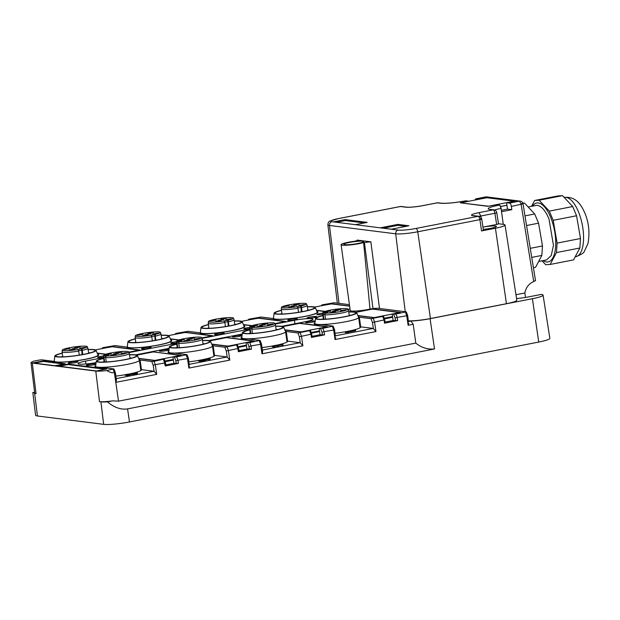 <?xml version="1.0" encoding="UTF-8"?>
<svg xmlns="http://www.w3.org/2000/svg" width="620" height="620" viewBox="0 0 620 620"><rect width="100%" height="100%" fill="white"/><g stroke="black" fill="none" stroke-linecap="round" stroke-linejoin="round"><path stroke-width="0.93" d="M516.561 298.53A14.686 1.79 172.1 0 0 528.829 296.841L541.299 294.407A18.809 2.294 172.1 0 1 543.081 295.112A18.809 2.294 172.1 0 1 532.402 298.701L430.086 318.688L434.512 348.959L127.565 408.898C120.939 409.897 114.235 407.557 107.446 401.876A19.181 2.341 172.1 0 1 100.897 401.822L103.656 424.351L37.425 415.981A19.577 2.387 -7.9 0 1 35.572 415.237L32.852 392.731L34.581 392.135M100.897 401.822L99.518 401.651A14.283 1.744 172.1 0 0 112.639 400.869L107.446 401.876M115.212 372.705L114.367 372.62C112.112 373.038 109.6 372.341 106.842 370.528A13.741 1.674 172.1 0 1 95.775 371.078L32.302 363.056L31 362.537L33.356 361.243L39.61 360.019L41.873 359.833L53.529 361.305A22.839 2.782 172.1 0 0 85.777 359.274A22.839 2.782 172.1 0 0 98.743 354.911A22.839 2.782 172.1 0 0 97.704 354.26M32.302 363.056L36.045 393.63L32.93 392.46M532.402 298.701L538.734 342.054A19.577 2.387 -7.9 0 0 549.847 338.311L543.081 295.112M538.734 342.054L129.479 421.972A19.577 2.387 -7.9 0 1 103.656 424.351M434.512 348.959C427.568 349.626 421.329 347.673 415.795 343.1L118.536 401.148L112.639 400.869M165.633 362.863L155.294 364.63L154.024 361.321L164.176 359.073L162.734 358.895L154.403 360.522L138.694 358.531M153.729 351.966L181.296 355.268L172.965 356.895L173.856 363.312L178.421 363.413L165.269 365.986L163.525 359.461L164.176 359.073M153.698 351.78L136.741 355.09M188.294 358.438L177.948 360.204L176.677 356.895L172.965 356.895M176.677 356.895L186.837 354.648L186.178 355.035L187.449 358.352L188.875 368.086L229.803 360.088L227.06 356.965L214.52 355.376L213.179 345.759L224.835 347.231L237.258 344.805L235.817 344.619L227.486 346.247L211.776 344.263M168.787 351.246A22.839 2.782 172.1 0 0 167.974 352.152A22.839 2.782 172.1 0 0 175.181 353.175L186.837 354.648M212.187 345.224A22.839 2.782 172.1 0 1 213.179 345.759M224.835 347.231L226.292 351.013L237.879 348.502L236.608 345.193L237.258 344.805M261.369 344.162L251.03 345.937L249.759 342.62L246.047 342.62L254.378 340.992L226.781 337.505L209.824 340.822M249.759 342.62L259.92 340.38L259.261 340.767L260.532 344.077L261.958 353.811L302.885 345.821L300.142 342.697L287.595 341.108L286.262 331.483L297.918 332.956L310.341 330.53L308.899 330.351L300.568 331.979L284.859 329.987M241.87 336.97A22.839 2.782 172.1 0 0 241.048 337.885A22.839 2.782 172.1 0 0 248.263 338.908L259.92 340.38M285.27 330.948A22.839 2.782 172.1 0 1 286.262 331.483M297.918 332.956L299.375 336.745L310.961 334.234L309.69 330.917L310.341 330.53M334.451 329.894L324.113 331.661L322.842 328.352L319.13 328.352L327.461 326.724L299.863 323.237L282.906 326.546M322.842 328.352L333.002 326.104L332.343 326.492L333.614 329.809L335.04 339.543L375.96 331.553L373.224 328.422L360.677 326.841L359.344 317.215L371 318.688L383.423 316.262L381.982 316.076L373.651 317.704L357.942 315.719M314.952 322.702A22.839 2.782 172.1 0 0 314.131 323.609A22.839 2.782 172.1 0 0 321.346 324.632L333.002 326.104M358.352 316.68A22.839 2.782 172.1 0 1 359.344 317.215M371 318.688L372.457 322.47L384.044 319.959L382.765 316.649L383.423 316.262M407.534 315.619L397.195 317.394L395.924 314.077L392.212 314.077L400.543 312.457L372.946 308.962L355.988 312.279M395.924 314.077L406.077 311.837L405.426 312.224L406.697 315.534L408.123 325.267L413.207 324.276L410.936 321.059L408.541 321.524M350.176 310.116A13.051 1.589 172.1 0 0 349.905 310.512A13.051 1.589 172.1 0 0 368.35 309.419A13.051 1.589 172.1 0 0 369.311 309.225A6.526 0.798 172.1 0 1 378.394 308.334L406.077 311.837M322.431 304.792L334.203 302.746L349.424 304.676M321.71 305.699L321.78 305.179L323.229 305.404M331.576 303.924L323.221 305.358M331.553 303.73L349.61 306.017M350.021 309L348.045 309.388M316.541 310.488L324.694 311.519M316.952 311.449A22.839 2.782 172.1 0 1 317.99 312.1A22.839 2.782 172.1 0 1 305.024 316.456A22.839 2.782 172.1 0 1 272.777 318.494L261.121 317.022L249.349 319.06L248.697 319.447L250.147 319.672M249.349 319.06L248.628 319.966M258.494 318.192L250.139 319.633M258.47 318.006L286.068 321.493L274.962 323.663M243.466 324.756L251.612 325.787M243.869 325.717A22.839 2.782 172.1 0 1 244.908 326.368A22.839 2.782 172.1 0 1 231.942 330.731A22.839 2.782 172.1 0 1 199.694 332.769L188.038 331.289L176.274 333.335L175.615 333.715L177.064 333.947M176.274 333.335L175.545 334.242M185.411 332.467L177.056 333.901M185.388 332.274L212.986 335.761L201.88 337.931M170.384 339.031L178.529 340.062M170.787 339.985A22.839 2.782 172.1 0 1 171.825 340.644A22.839 2.782 172.1 0 1 158.859 344.999A22.839 2.782 172.1 0 1 126.612 347.037L114.956 345.565L103.191 347.603L102.533 347.99L103.982 348.215M103.191 347.603L102.471 348.51M112.329 346.735L103.974 348.169M112.305 346.549L139.903 350.037L128.797 352.207M97.301 353.299L105.447 354.33M106.842 370.528L113.755 368.923L113.096 369.311L114.367 372.62L118.536 401.148M95.705 365.513A22.839 2.782 172.1 0 0 94.891 366.428A22.839 2.782 172.1 0 0 102.099 367.451L113.755 368.923M139.105 359.492A22.839 2.782 172.1 0 1 140.097 360.026L151.753 361.499L154.024 361.321M294.942 323.756L294.461 320.292A13.051 1.589 172.1 0 1 311.674 318.711A13.051 1.589 172.1 0 1 312.914 319.199A13.051 1.589 172.1 0 1 305.505 321.695L281.821 326.314M242.242 334.048L208.738 340.589M169.159 348.316L135.656 354.857M96.077 362.584A13.051 1.589 172.1 0 1 79.275 364.095A13.051 1.589 172.1 0 1 78.043 363.607A13.051 1.589 172.1 0 1 85.452 361.111L103.54 357.577M294.461 320.292L275.133 324.066M249.705 329.034L202.05 338.342M176.623 343.31L128.968 352.61M67.991 364.079L57.761 366.071L96.394 370.962L106.625 368.962L67.991 364.079L68.06 364.56L105.16 369.249M43.152 360.941L32.922 362.933L55.002 365.722L65.232 363.731L43.152 360.941L43.222 361.421L63.759 364.017M168.958 349.882A4.898 0.597 172.1 0 1 166.323 350.649A4.898 0.597 172.1 0 1 159.402 351.06A4.898 0.597 172.1 0 1 162.177 350.122A4.898 0.597 172.1 0 1 168.996 349.61M95.875 364.157A4.898 0.597 172.1 0 1 93.24 364.917A4.898 0.597 172.1 0 1 86.32 365.327A4.898 0.597 172.1 0 1 89.094 364.397A4.898 0.597 172.1 0 1 95.914 363.886M242.04 335.614A4.898 0.597 172.1 0 1 239.397 336.373A4.898 0.597 172.1 0 1 232.485 336.784A4.898 0.597 172.1 0 1 235.259 335.854A4.898 0.597 172.1 0 1 242.079 335.342M315.123 321.338A4.898 0.597 172.1 0 1 312.48 322.106A4.898 0.597 172.1 0 1 305.567 322.516A4.898 0.597 172.1 0 1 308.341 321.579A4.898 0.597 172.1 0 1 315.162 321.067M176.56 342.86A4.898 0.597 172.1 0 1 170.694 343.085A4.898 0.597 172.1 0 1 173.476 342.147A4.898 0.597 172.1 0 1 176.684 341.667M144.243 347.859A4.898 0.597 172.1 0 1 151.156 347.448A4.898 0.597 172.1 0 1 148.382 348.378A4.898 0.597 172.1 0 1 141.461 348.789A4.898 0.597 172.1 0 1 144.243 347.859M103.478 357.128A4.898 0.597 172.1 0 1 97.611 357.353A4.898 0.597 172.1 0 1 100.394 356.415A4.898 0.597 172.1 0 1 103.61 355.942M71.16 362.127A4.898 0.597 172.1 0 1 78.073 361.716A4.898 0.597 172.1 0 1 75.299 362.654A4.898 0.597 172.1 0 1 68.378 363.064A4.898 0.597 172.1 0 1 71.16 362.127M249.643 328.585A4.898 0.597 172.1 0 1 243.776 328.809A4.898 0.597 172.1 0 1 246.559 327.879A4.898 0.597 172.1 0 1 249.767 327.399M217.326 333.583A4.898 0.597 172.1 0 1 224.238 333.173A4.898 0.597 172.1 0 1 221.464 334.11A4.898 0.597 172.1 0 1 214.543 334.521A4.898 0.597 172.1 0 1 217.326 333.583M322.726 314.317A4.898 0.597 172.1 0 1 316.859 314.542A4.898 0.597 172.1 0 1 319.641 313.604A4.898 0.597 172.1 0 1 322.849 313.123M290.408 319.315A4.898 0.597 172.1 0 1 297.321 318.905A4.898 0.597 172.1 0 1 294.547 319.835A4.898 0.597 172.1 0 1 287.626 320.246A4.898 0.597 172.1 0 1 290.408 319.315M309.853 317.068A4.898 0.597 172.1 0 1 316.766 316.657A4.898 0.597 172.1 0 1 313.991 317.595A4.898 0.597 172.1 0 1 307.071 318.006A4.898 0.597 172.1 0 1 309.853 317.068M36.045 393.63A14.283 1.744 172.1 0 1 34.697 393.088L31 362.537M535.223 280.651L533.712 281.565C528.899 283.642 525.946 287.455 524.846 293.004L525.535 297.429M116.459 380.262L115.793 382.354L156.721 374.364L153.977 371.24L141.438 369.652L140.097 360.026M116.475 380.354L115.335 372.574L113.956 368.993M415.795 343.1L413.207 324.276M392.212 314.077L393.103 320.494L397.668 320.602L384.509 323.175L385.438 322.857L383.633 316.332M319.13 328.352L320.021 334.769L324.586 334.878L311.426 337.443L312.356 337.133L310.55 330.607M246.047 342.62L246.938 349.037L251.503 349.145L238.351 351.711L239.274 351.401L237.468 344.875M151.753 361.499L153.21 365.288L155.294 364.63L156.721 374.364M128.65 374.1A22.839 2.782 -7.9 0 0 141.476 369.768A22.839 2.782 -7.9 0 0 141.438 369.652M115.847 376.1A22.839 2.782 -7.9 0 0 125.163 374.744M408.471 322.028L407.666 315.487L406.286 311.906M395.513 320.803L395.111 318.045L397.195 317.394L397.668 320.602M384.509 323.175L384.044 319.959L384.881 320.044M335.094 333.289A22.839 2.782 -7.9 0 0 347.75 331.312A22.839 2.782 -7.9 0 0 360.716 326.957A22.839 2.782 -7.9 0 0 360.677 326.841M335.389 336.303L334.583 329.762L333.204 326.182M322.431 335.071L322.028 332.32L324.113 331.661L324.586 334.878M311.426 337.443L310.961 334.234L311.798 334.32M275.993 345.325A22.839 2.782 -7.9 0 0 277.341 345.038M279.349 344.581A22.839 2.782 -7.9 0 0 287.633 341.225A22.839 2.782 -7.9 0 0 287.595 341.108M262.012 347.564A22.839 2.782 -7.9 0 0 272.521 345.991M261.501 344.046L260.121 340.45M249.349 349.347L248.946 346.588L251.03 345.937L251.503 349.145M238.351 351.711L237.879 348.502L238.715 348.587M188.93 361.832A22.839 2.782 -7.9 0 0 201.593 359.856A22.839 2.782 -7.9 0 0 203.709 359.429M206.119 358.887A22.839 2.782 -7.9 0 0 214.559 355.5A22.839 2.782 -7.9 0 0 214.52 355.376M189.224 364.847L188.418 358.298L187.038 354.725M176.266 363.615L175.863 360.863L177.948 360.204L178.421 363.413M165.269 365.986L166.191 365.676L164.385 359.151M59.295 366.273L68.06 364.56M34.456 363.126L43.222 361.421M430.086 318.688A18.809 2.294 172.1 0 1 412.75 320.959A18.809 2.294 172.1 0 1 410.936 321.059M116.219 378.611L153.977 371.24M408.797 323.268L408.123 325.267M385.315 322.02L393.103 320.494M335.459 335.8L373.224 328.422M335.714 337.536L335.04 339.543M312.232 336.288L320.021 334.769M262.384 350.067L300.142 342.697M262.306 350.571L262.632 351.811L261.958 353.811M239.149 350.563L246.938 349.037M189.302 364.335L227.06 356.965M189.55 366.079L188.875 368.086M166.067 364.831L173.856 363.312M127.27 374.992L125.163 374.713L126.999 374.317L137.539 373.007L126.1 374.604L129.417 374.627L127.27 374.992L127.356 375.627L125.287 375.325M129.673 374.72L137.198 373.759L137.539 373.007M127.356 375.627L129.495 375.178M384.601 318.858L392.662 317.285M354.966 330.072L345.464 331.925L354.966 330.072L355.399 330.755L348.494 332.103M345.557 332.568L348.262 332.304M311.519 333.134L319.579 331.56M277.752 345.17L278.396 345.309L277.667 345.456L277.752 346.092L275.319 346.154M273.002 346.099L274.862 346.216L272.196 346.208L272.281 346.851L274.947 346.859L275.311 346.099M281.86 344.813L281.875 345.433L283.077 345.053M281.829 345.092L278.465 345.534M277.752 346.092L278.527 345.968L278.403 345.348L278.527 345.968M238.437 347.401L246.496 345.828M209.273 358.965L209.351 359.592L210.157 359.492A3.464 0.426 -7.9 0 0 210.226 359.391L210.133 358.748L207.925 358.771C204.112 359.29 203.298 359.592 205.476 359.685L204.073 359.592M209.335 359.437L205.46 359.778L205.561 360.329M205.46 359.778L200.353 360.716L200.438 361.359L205.546 360.414M200.438 361.359L198.71 361.103M165.354 361.677L173.414 360.104M498.488 223.743L503.432 224.37A16.934 2.062 172.1 0 1 505.036 224.998L516.824 300.204A18.274 2.224 172.1 0 1 506.447 303.699L430.443 318.541A18.274 2.224 172.1 0 1 408.456 320.897M278.396 345.309L277.233 345.402L277.326 346.038M283.092 345.084L282.999 344.48C281.302 344.209 279.287 344.464 276.954 345.247L275.59 345.371C271.467 346.123 271.227 346.402 274.862 346.216L274.954 346.099C272.288 346.239 272.467 346.03 275.497 345.479L277.233 345.402M282.999 344.48L281.852 344.759L282.534 344.72L282.619 345.356M277.969 345.255C278.086 344.836 279.419 344.581 281.984 344.472L281.984 344.472M200.353 360.716L198.625 360.499L203.321 360.081M204.476 359.856C202.585 359.538 204.073 359.12 208.924 358.6L210.064 358.856L210.157 359.492M205.476 359.685L205.778 360.336M198.718 361.142L198.625 360.499L199.361 360.36M129.069 374.581L129.502 375.263M535.533 280.759L523.032 203.848L511.337 206.413L511.818 209.676L501.588 211.676L501.107 208.413A3.263 1.333 -101 0 0 499.286 205.081L496.349 204.708L488.018 206.336L460.42 202.849L468.751 201.221L465.814 200.849A3.263 1.333 -101 0 0 465.636 200.857A3.263 1.333 -101 0 0 465.55 200.88M524.846 293.004L515.964 294.74M511.337 206.413A3.263 1.333 -101 0 0 509.524 203.089L506.587 202.717L514.918 201.089L487.32 197.602L478.989 199.222L476.052 198.857A3.263 1.333 -101 0 0 475.865 198.857A3.263 1.333 -101 0 0 475.121 200.028M506.587 202.717L507.478 209.126L501.386 210.32M511.818 209.676L507.478 209.126M505.036 224.998A16.934 2.062 172.1 0 1 495.427 228.238L506.447 303.699M483.081 230.206C483.747 230.346 483.228 230.594 481.539 230.95L495.427 228.238M370.008 309.086L363.615 242.567L370.853 241.823L357.081 240.079L357.143 240.576M363.615 242.567A12.726 1.55 172.1 0 1 342.31 245.179A12.726 1.55 172.1 0 1 341.101 244.706A12.726 1.55 172.1 0 1 353.981 241.351L354.772 241.196C357.306 240.661 358.081 240.289 357.081 240.079L357.546 240.266M345.108 219.596L367.187 222.386L355.493 224.672L333.413 221.883L345.108 219.596L345.239 220.557L364.242 222.96M397.87 224.386L380.331 227.811L391.367 229.206L408.906 225.781L397.87 224.386L398.001 225.347L383.4 228.199M482.926 227.129L496.643 224.456C498.341 224.099 498.852 223.851 498.193 223.712M483.251 229.385A9.951 1.217 -7.9 0 0 496.418 226.409A9.951 1.217 -7.9 0 0 495.473 226.037A9.951 1.217 -7.9 0 0 482.926 227.137M344.79 244.699A9.951 1.217 172.1 0 1 343.852 244.327A9.951 1.217 172.1 0 1 351.47 242.071A9.951 1.217 172.1 0 1 362.623 241.211A9.951 1.217 172.1 0 1 363.568 241.591A9.951 1.217 172.1 0 1 355.942 243.838A9.951 1.217 172.1 0 1 344.79 244.699M336.49 222.27L345.239 220.557M405.968 226.354L398.001 225.347M506.943 205.282L500.58 206.522M506.935 205.236L500.557 206.483M531.735 257.401L541.841 255.432L542.485 245.954L530.263 248.341M533.409 267.724L535.572 267.305L541.841 255.432M522.846 203.166L524.512 203.065L534.704 213.97L538.563 223.177L542.485 245.954M526.55 225.525L538.563 223.177M522.916 203.383L524.512 203.065M524.985 215.869L534.704 213.97M538.656 261.462L546.553 259.92L551.257 255.487L553.474 245.381L548.987 219.015A27.737 11.33 -101 0 0 535.92 205.476L528.178 206.987M532.51 206.142A30 12.253 79 0 1 550.785 217.674A30 12.253 79 0 1 555.094 251.007A30 12.253 79 0 1 543.143 260.586M542.019 260.803L545.685 264.717L550.188 264.453L556.458 252.572L557.101 243.102L553.179 220.325L549.32 211.118L539.129 200.213L534.626 200.485L531.542 206.328M534.626 200.485L558.015 195.912L562.518 195.649L572.71 206.545L576.569 215.76L580.483 238.529L557.101 243.102M550.188 264.453L573.57 259.881L579.839 248.008L580.483 238.529M562.518 195.649L539.129 200.213M572.71 206.545L549.32 211.118M576.569 215.76L553.179 220.325M579.839 248.008L556.458 252.572M325.515 319.168L324.911 314.813A13.051 1.589 -7.9 0 0 337.652 313.767A13.051 1.589 -7.9 0 0 348.572 310.659A13.051 1.589 -7.9 0 0 348.556 310.604L347.905 309.062A12.617 1.534 172.1 0 1 337.358 312.116A12.617 1.534 172.1 0 1 325.337 313.139L324.911 314.813M324.934 314.712L324.88 314.286L323.26 314.603L323.904 319.246M325.337 313.139L327.856 312.464L324.469 312.658L325.05 314.255M347.905 309.062A12.617 1.534 172.1 0 0 333.483 309.582A12.617 1.534 -7.9 0 0 322.927 312.526L322.718 314.193A13.051 1.589 -7.9 0 0 322.718 314.247A13.051 1.589 -7.9 0 0 323.26 314.603L323.315 312.883L324.469 312.658M322.927 312.526A12.617 1.534 -7.9 0 0 323.315 312.883M334.978 310.558L332.56 311.271L338.295 310.473L334.978 310.558M330.654 311.101L324.958 311.969L330.654 311.101M338.597 309.822L341.023 309.155L337.706 309.24L335.288 309.954L338.597 309.822M332.25 311.876L329.832 312.589L335.56 311.79L332.25 311.876M340.194 310.589L345.898 309.775L340.194 310.589M323.4 319.145A19.577 2.387 -7.9 0 0 322.865 319.285M350.99 315.224A19.902 2.426 -7.9 0 0 349.215 315.255M323.353 318.843A19.902 2.426 -7.9 0 0 321.633 319.3M348.765 312.054A19.902 2.426 172.1 0 1 355.81 312.922A19.902 2.426 172.1 0 1 334.932 318.262A19.902 2.426 172.1 0 1 316.378 318.393A19.902 2.426 172.1 0 1 322.912 315.642M348.75 311.906A20.793 2.534 172.1 0 1 356.671 312.72A20.793 2.534 172.1 0 1 334.878 318.378A20.793 2.534 172.1 0 1 315.495 318.432A20.793 2.534 172.1 0 1 322.888 315.495M356.671 312.72L358.631 317.347A22.111 2.697 172.1 0 1 358.654 317.432A22.111 2.697 172.1 0 1 335.466 323.361A22.111 2.697 172.1 0 1 314.859 323.508A22.111 2.697 172.1 0 1 314.859 323.423L315.495 318.432M252.433 333.444L251.829 329.081A13.051 1.589 -7.9 0 0 264.57 328.034A13.051 1.589 -7.9 0 0 275.489 324.926A13.051 1.589 -7.9 0 0 275.481 324.88L274.823 323.338A12.617 1.534 172.1 0 1 264.275 326.384A12.617 1.534 172.1 0 1 252.255 327.414L251.829 329.081M251.86 328.988L251.797 328.561L250.178 328.871L250.821 333.521M252.255 327.414L254.774 326.74L251.387 326.934L251.968 328.522M274.823 323.338A12.617 1.534 172.1 0 0 260.408 323.849A12.617 1.534 -7.9 0 0 249.845 326.802L249.635 328.461A13.051 1.589 -7.9 0 0 249.635 328.515A13.051 1.589 -7.9 0 0 250.178 328.871L250.232 327.159L251.387 326.934M249.845 326.802A12.617 1.534 -7.9 0 0 250.232 327.159M261.896 324.826L259.478 325.539L265.213 324.748L261.896 324.826M257.571 325.376L251.875 326.244L257.571 325.376M265.515 324.089L267.941 323.431L264.624 323.508L262.206 324.221L265.515 324.089M259.168 326.143L256.75 326.856L262.485 326.066L259.168 326.143M267.112 324.857L272.815 324.043L267.112 324.857M250.317 333.421A19.577 2.387 -7.9 0 0 249.783 333.552M277.907 329.499A19.902 2.426 -7.9 0 0 276.132 329.53M250.271 333.118A19.902 2.426 -7.9 0 0 248.55 333.568M275.683 326.322A19.902 2.426 172.1 0 1 282.728 327.197A19.902 2.426 172.1 0 1 261.849 332.529A19.902 2.426 172.1 0 1 243.296 332.669A19.902 2.426 172.1 0 1 249.829 329.91M275.668 326.182A20.793 2.534 172.1 0 1 283.588 326.988A20.793 2.534 172.1 0 1 261.795 332.653A20.793 2.534 172.1 0 1 242.412 332.708A20.793 2.534 172.1 0 1 249.806 329.77M283.588 326.988L285.549 331.615A22.111 2.697 172.1 0 1 285.572 331.7A22.111 2.697 172.1 0 1 262.384 337.637A22.111 2.697 172.1 0 1 241.777 337.784A22.111 2.697 172.1 0 1 241.777 337.691L242.412 332.708M179.35 347.712L178.746 343.356A13.051 1.589 -7.9 0 0 191.487 342.302A13.051 1.589 -7.9 0 0 202.407 339.202A13.051 1.589 -7.9 0 0 202.399 339.148L201.74 337.606A12.617 1.534 172.1 0 1 191.192 340.659A12.617 1.534 172.1 0 1 179.172 341.682L178.746 343.356M178.777 343.255L178.715 342.829L177.095 343.147L177.739 347.789M179.172 341.682L181.691 341.008L178.304 341.202L178.893 342.798M201.74 337.606A12.617 1.534 172.1 0 0 187.325 338.117A12.617 1.534 -7.9 0 0 176.762 341.07L176.553 342.736A13.051 1.589 -7.9 0 0 176.553 342.79A13.051 1.589 -7.9 0 0 177.095 343.147L177.15 341.426L178.304 341.202M176.762 341.07A12.617 1.534 -7.9 0 0 177.15 341.426M188.813 339.101L186.395 339.814L192.13 339.016L188.813 339.101M184.489 339.644L178.792 340.512L184.489 339.644M192.433 338.365L194.858 337.699L191.541 337.784L189.123 338.497L192.433 338.365M186.085 340.419L183.667 341.132L189.402 340.334L186.085 340.419M194.029 339.132L199.733 338.319L194.029 339.132M177.235 347.688A19.577 2.387 -7.9 0 0 176.7 347.828M204.833 343.767A19.902 2.426 -7.9 0 0 203.05 343.798M177.188 347.386A19.902 2.426 -7.9 0 0 175.468 347.843M202.601 340.589A19.902 2.426 172.1 0 1 209.645 341.465A19.902 2.426 172.1 0 1 188.767 346.805A19.902 2.426 172.1 0 1 170.213 346.937A19.902 2.426 172.1 0 1 176.746 344.178M202.585 340.45A20.793 2.534 172.1 0 1 210.506 341.263A20.793 2.534 172.1 0 1 188.713 346.921A20.793 2.534 172.1 0 1 169.33 346.975A20.793 2.534 172.1 0 1 176.731 344.038M210.506 341.263L212.466 345.89A22.111 2.697 172.1 0 1 212.49 345.976A22.111 2.697 172.1 0 1 189.302 351.904A22.111 2.697 172.1 0 1 168.694 352.051A22.111 2.697 172.1 0 1 168.694 351.959L169.33 346.975M106.268 361.987L105.663 357.624A13.051 1.589 -7.9 0 0 118.404 356.578A13.051 1.589 -7.9 0 0 129.332 353.47A13.051 1.589 -7.9 0 0 129.317 353.423L128.658 351.881A12.617 1.534 172.1 0 1 118.118 354.927A12.617 1.534 172.1 0 1 106.098 355.958L105.663 357.624M105.695 357.531L105.633 357.097L104.013 357.415L104.656 362.065M106.098 355.958L108.608 355.283L105.222 355.477L105.811 357.066M128.658 351.881A12.617 1.534 172.1 0 0 114.243 352.392A12.617 1.534 -7.9 0 0 103.68 355.345L103.47 357.004A13.051 1.589 -7.9 0 0 103.47 357.058A13.051 1.589 -7.9 0 0 104.013 357.415L104.067 355.702L105.222 355.477M103.68 355.345A12.617 1.534 -7.9 0 0 104.067 355.702M115.731 353.369L113.313 354.082L119.048 353.284L115.731 353.369M111.406 353.919L105.71 354.787L111.406 353.919M119.35 352.633L121.776 351.966L118.459 352.051L116.041 352.764L119.35 352.633M113.003 354.687L110.585 355.399L116.32 354.601L113.003 354.687M120.947 353.4L126.65 352.586L120.947 353.4M104.152 361.956A19.577 2.387 -7.9 0 0 103.617 362.096M131.75 358.042A19.902 2.426 -7.9 0 0 129.968 358.073M104.114 361.662A19.902 2.426 -7.9 0 0 102.385 362.111M129.518 354.865A19.902 2.426 172.1 0 1 136.563 355.733A19.902 2.426 172.1 0 1 115.684 361.072A19.902 2.426 172.1 0 1 97.131 361.212A19.902 2.426 172.1 0 1 103.664 358.453M129.502 354.725A20.793 2.534 172.1 0 1 137.423 355.531A20.793 2.534 172.1 0 1 115.63 361.189A20.793 2.534 172.1 0 1 96.247 361.243A20.793 2.534 172.1 0 1 103.649 358.313M137.423 355.531L139.384 360.158A22.111 2.697 172.1 0 1 139.407 360.243A22.111 2.697 172.1 0 1 116.219 366.172A22.111 2.697 172.1 0 1 95.612 366.319A22.111 2.697 172.1 0 1 95.612 366.234L96.247 361.243M82.785 354.508L82.212 350.378A13.051 1.589 -7.9 0 0 87.931 348.238A13.051 1.589 -7.9 0 0 87.916 348.184L87.265 346.642A12.617 1.534 172.1 0 1 82.165 348.673L82.212 350.378L78.461 350.61M82.165 348.673L77.872 349.51A12.617 1.534 -7.9 0 1 62.434 350.354A12.617 1.534 172.1 0 1 62.287 350.106L62.078 351.772A13.051 1.589 -7.9 0 0 62.078 351.827A13.051 1.589 -7.9 0 0 62.233 352.028A13.051 1.589 -7.9 0 0 78.709 351.067L79.267 355.121M62.287 350.106A12.617 1.534 172.1 0 1 73.912 346.999A12.617 1.534 172.1 0 1 87.126 346.503A12.617 1.534 172.1 0 1 87.265 346.642M77.872 349.51L78.709 351.067M71.943 348.874L77.647 348.053L71.943 348.874M71.61 349.455L69.192 350.168L74.919 349.37L71.61 349.455M70.014 348.688L64.309 349.548L70.014 348.688M79.546 348.169L85.258 347.355L79.546 348.169M77.957 347.401L80.375 346.735L77.066 346.82L74.648 347.533L77.957 347.401M89.164 353.121L88.614 353.137M90.35 352.803A19.902 2.426 -7.9 0 0 88.567 352.842M62.713 356.43A19.902 2.426 -7.9 0 0 60.993 356.88M88.125 349.634A19.902 2.426 172.1 0 1 95.162 350.502A19.902 2.426 172.1 0 1 95.131 350.695A19.902 2.426 172.1 0 1 75.035 355.74A19.902 2.426 172.1 0 1 55.73 355.973A19.902 2.426 172.1 0 1 55.761 355.787A19.902 2.426 172.1 0 1 62.271 353.222M88.102 349.494A20.793 2.534 172.1 0 1 96.023 350.3A20.793 2.534 172.1 0 1 96.015 350.579A20.793 2.534 172.1 0 1 74.679 355.903A20.793 2.534 172.1 0 1 54.847 356.012A20.793 2.534 172.1 0 1 54.885 355.896A20.793 2.534 172.1 0 1 62.248 353.082M96.023 350.3L97.991 354.927A22.111 2.697 172.1 0 1 98.014 355.012A22.111 2.697 172.1 0 1 97.976 355.221A22.111 2.697 172.1 0 1 75.656 360.832A22.111 2.697 172.1 0 1 54.219 361.088A22.111 2.697 172.1 0 1 54.219 361.003L54.847 356.012M155.868 340.24L155.294 336.11A13.051 1.589 -7.9 0 0 161.014 333.963A13.051 1.589 -7.9 0 0 160.999 333.917L160.347 332.374A12.617 1.534 172.1 0 1 155.248 334.397L155.294 336.11L151.543 336.335M155.248 334.397L150.954 335.234A12.617 1.534 -7.9 0 1 135.517 336.087A12.617 1.534 172.1 0 1 135.369 335.839L135.16 337.505A13.051 1.589 -7.9 0 0 135.16 337.551A13.051 1.589 -7.9 0 0 135.315 337.753A13.051 1.589 -7.9 0 0 151.792 336.792L152.35 340.845M135.369 335.839A12.617 1.534 172.1 0 1 146.994 332.731A12.617 1.534 172.1 0 1 160.208 332.227A12.617 1.534 172.1 0 1 160.347 332.374M150.954 335.234L151.792 336.792M145.026 334.599L150.73 333.785L145.026 334.599M144.692 335.18L142.275 335.893L148.002 335.102L144.692 335.18M143.096 334.413L137.392 335.281L143.096 334.413M152.629 333.901L158.34 333.079L152.629 333.901M151.04 333.134L153.458 332.467L150.149 332.545L147.731 333.258L151.04 333.134M162.246 338.853L161.696 338.869M163.432 338.536A19.902 2.426 -7.9 0 0 161.65 338.567M135.796 342.155A19.902 2.426 -7.9 0 0 134.075 342.612M161.208 335.358A19.902 2.426 172.1 0 1 168.245 336.234A19.902 2.426 172.1 0 1 168.214 336.42A19.902 2.426 172.1 0 1 148.118 341.473A19.902 2.426 172.1 0 1 128.813 341.705A19.902 2.426 172.1 0 1 128.844 341.512A19.902 2.426 172.1 0 1 135.354 338.946M161.184 335.219A20.793 2.534 172.1 0 1 169.105 336.032A20.793 2.534 172.1 0 1 169.097 336.311A20.793 2.534 172.1 0 1 147.762 341.628A20.793 2.534 172.1 0 1 127.929 341.744A20.793 2.534 172.1 0 1 127.968 341.628A20.793 2.534 172.1 0 1 135.331 338.807M169.105 336.032L171.074 340.659A22.111 2.697 172.1 0 1 171.097 340.744A22.111 2.697 172.1 0 1 171.058 340.954A22.111 2.697 172.1 0 1 148.738 346.565A22.111 2.697 172.1 0 1 127.301 346.82A22.111 2.697 172.1 0 1 127.301 346.727L127.929 341.744M228.951 325.965L228.377 321.834A13.051 1.589 -7.9 0 0 234.097 319.695A13.051 1.589 -7.9 0 0 234.081 319.641L233.43 318.099A12.617 1.534 172.1 0 1 228.331 320.129L228.377 321.834L224.626 322.067M228.331 320.129L224.037 320.966A12.617 1.534 -7.9 0 1 208.599 321.811A12.617 1.534 172.1 0 1 208.452 321.571L208.235 323.229A13.051 1.589 -7.9 0 0 208.243 323.284A13.051 1.589 -7.9 0 0 208.39 323.485A13.051 1.589 -7.9 0 0 224.874 322.524L225.432 326.577M208.452 321.571A12.617 1.534 172.1 0 1 220.069 318.455A12.617 1.534 172.1 0 1 233.29 317.959A12.617 1.534 172.1 0 1 233.43 318.099M224.037 320.966L224.874 322.524M218.108 320.331L223.812 319.509L218.108 320.331M217.767 320.912L215.357 321.625L221.084 320.827L217.767 320.912M216.179 320.145L210.475 321.005L216.179 320.145M225.711 319.626L231.423 318.812L225.711 319.626M224.115 318.858L226.54 318.192L223.231 318.277L220.813 318.99L224.115 318.858M235.329 324.586L234.779 324.593M236.514 324.26A19.902 2.426 -7.9 0 0 234.732 324.299M208.878 327.887A19.902 2.426 -7.9 0 0 207.158 328.337M234.29 321.09A19.902 2.426 172.1 0 1 241.327 321.958A19.902 2.426 172.1 0 1 241.296 322.152A19.902 2.426 172.1 0 1 221.201 327.205A19.902 2.426 172.1 0 1 201.895 327.43A19.902 2.426 172.1 0 1 201.926 327.244A19.902 2.426 172.1 0 1 208.429 324.678M234.267 320.951A20.793 2.534 172.1 0 1 242.188 321.757A20.793 2.534 172.1 0 1 242.18 322.036A20.793 2.534 172.1 0 1 220.844 327.36A20.793 2.534 172.1 0 1 201.012 327.469A20.793 2.534 172.1 0 1 201.043 327.36A20.793 2.534 172.1 0 1 208.413 324.539M242.188 321.757L244.156 326.384A22.111 2.697 172.1 0 1 244.179 326.469A22.111 2.697 172.1 0 1 244.141 326.678A22.111 2.697 172.1 0 1 221.821 332.289A22.111 2.697 172.1 0 1 200.384 332.545A22.111 2.697 172.1 0 1 200.384 332.46L201.012 327.469M302.033 311.697L301.46 307.567A13.051 1.589 -7.9 0 0 307.179 305.42A13.051 1.589 -7.9 0 0 307.163 305.373L306.505 303.831A12.617 1.534 172.1 0 1 301.413 305.854L301.46 307.567L297.709 307.791M301.413 305.854L297.12 306.691A12.617 1.534 -7.9 0 1 281.681 307.543A12.617 1.534 172.1 0 1 281.534 307.295L281.317 308.962A13.051 1.589 -7.9 0 0 281.317 309.008A13.051 1.589 -7.9 0 0 281.472 309.21A13.051 1.589 -7.9 0 0 297.949 308.249L298.514 312.302M281.534 307.295A12.617 1.534 172.1 0 1 293.151 304.188A12.617 1.534 172.1 0 1 306.373 303.684A12.617 1.534 172.1 0 1 306.505 303.831M297.12 306.691L297.949 308.249M291.191 306.055L296.895 305.242L291.191 306.055M290.85 306.637L288.44 307.349L294.167 306.559L290.85 306.637M289.261 305.869L283.557 306.737L289.261 305.869M298.794 305.358L304.505 304.536L298.794 305.358M297.197 304.591L299.623 303.924L296.313 304.002L293.896 304.714L297.197 304.591M308.411 310.31L307.861 310.326M309.597 309.992A19.902 2.426 -7.9 0 0 307.815 310.023M281.961 313.612A19.902 2.426 -7.9 0 0 280.24 314.069M307.373 306.815A19.902 2.426 172.1 0 1 314.41 307.69A19.902 2.426 172.1 0 1 314.379 307.877A19.902 2.426 172.1 0 1 294.283 312.929A19.902 2.426 172.1 0 1 274.978 313.162A19.902 2.426 172.1 0 1 275.009 312.968A19.902 2.426 172.1 0 1 281.511 310.403M307.349 306.675A20.793 2.534 172.1 0 1 315.27 307.489A20.793 2.534 172.1 0 1 315.262 307.768A20.793 2.534 172.1 0 1 293.919 313.085A20.793 2.534 172.1 0 1 274.094 313.201A20.793 2.534 172.1 0 1 274.125 313.085A20.793 2.534 172.1 0 1 281.496 310.263M315.27 307.489L317.238 312.116A22.111 2.697 172.1 0 1 317.262 312.201A22.111 2.697 172.1 0 1 317.223 312.41A22.111 2.697 172.1 0 1 294.903 318.021A22.111 2.697 172.1 0 1 273.466 318.277A22.111 2.697 172.1 0 1 273.466 318.184L274.094 313.201M461.148 202.756L486.871 197.726L514.189 201.182L488.467 206.204L461.171 202.942M95.426 349.882L111.856 346.681L139.19 350.176M139.182 350.13L128.782 352.16M105.857 354.19L97.216 353.098M168.508 335.614L184.938 332.405L212.265 335.901M212.265 335.862L201.864 337.892M178.94 339.923L170.299 338.83M241.591 321.346L258.021 318.137L285.347 321.633M285.347 321.586L274.947 323.617M252.022 325.655L243.381 324.562M350.021 308.962L348.029 309.349M325.105 311.38L316.464 310.287M314.673 307.071L331.103 303.862L349.634 306.203M392.561 316.603L384.353 318.207M356.074 312.302L372.504 309.093L399.83 312.596M399.822 312.55L374.1 317.618M374.1 317.572L357.856 315.518M319.486 330.879L311.271 332.475M282.991 326.577L299.421 323.369L326.748 326.864M326.74 326.817L301.026 331.886M301.018 331.847L284.774 329.794M246.404 345.146L238.188 346.751M209.909 340.845L226.339 337.637L253.665 341.139M253.658 341.093L227.943 346.162M227.935 346.115L211.691 344.061M173.321 359.414L165.106 361.018M136.826 355.121L153.256 351.912L180.583 355.407M180.575 355.361L154.861 360.429M154.853 360.39L138.609 358.337M95.775 371.078L99.518 401.651M34.666 393.452L37.425 415.981M127.565 408.898L129.479 421.972M373.271 318.502L374.542 321.819L375.96 331.553M300.188 332.777L301.46 336.087L302.885 345.821M227.106 347.045L228.377 350.354L229.803 360.088M153.21 365.288L154.148 371.69M395.111 318.045L393.654 314.262M372.457 322.47L373.395 328.879M322.028 332.32L320.571 328.53M299.375 336.745L300.312 343.147M248.946 346.588L247.496 342.806M226.292 351.013L227.23 357.422M175.863 360.863L174.414 357.074M85.847 363.987L85.452 361.111M347.897 331.793L347.983 332.436M345.503 332.01L345.588 332.653M274.862 346.216L274.947 346.859M200.888 360.67L200.981 361.313M125.201 374.728L125.287 375.371M137.105 373.116L137.198 373.759M127.805 374.937L127.898 375.581M523.032 203.848A3.263 3.263 0 0 0 522.962 203.515L521.017 203.678L533.712 281.565M521.017 203.678L519.366 201.159A3.263 2.953 -82.8 0 1 520.219 201.136L486.746 196.904A3.263 3.263 0 0 0 485.716 196.935L475.865 198.857M509.524 203.089L519.366 201.159L485.894 196.928A3.263 2.953 -82.8 0 1 486.746 196.904M501.107 208.413L503.254 224.347M485.894 196.928L476.052 198.857M499.286 205.081L499.108 205.119A19.158 2.333 -7.9 0 0 490.048 209.49A3.263 2.953 -82.8 0 1 490.9 209.467L490.521 209.444M494.566 209.994A15.895 1.938 -7.9 0 1 500.929 208.444A3.263 1.333 -101 0 0 499.108 205.119M465.814 200.849L465.636 200.888A3.263 1.333 -101 0 0 465.457 200.896A3.263 1.333 -101 0 0 465.295 200.958M430.443 318.541L417.764 231.787A16.732 2.038 172.1 0 1 395.7 233.817A3.263 2.953 -82.8 0 1 398.187 230.097A13.47 1.643 -7.9 0 0 415.95 228.462A3.263 1.333 79 0 1 417.764 231.787L479.888 219.658L481.539 230.95M339.008 303.358L329.468 225.447L395.7 233.817L405.24 311.728M370.853 241.823L379.51 308.481M364.397 242.42L372.992 308.613M327.879 224.812C328.05 222.681 328.732 221.441 329.918 221.092L338.14 218.651A3.263 1.333 79 0 1 338.319 218.643A13.47 1.643 -7.9 0 0 331.948 221.72A3.263 2.953 -82.8 0 0 329.468 225.447A16.732 2.038 172.1 0 1 327.879 224.812L337.35 303.149M338.319 218.643L400.443 206.514L405.798 207.188A13.214 1.612 -7.9 0 0 423.22 205.584L437.34 202.833L440.371 203.213A19.158 2.333 -7.9 0 0 465.636 200.888M398.187 230.097L331.948 221.72M415.95 228.462L478.067 216.326A3.263 1.333 79 0 1 479.725 218.845A3.263 1.333 79 0 1 479.888 219.658L481.748 219.062A3.263 3.263 0 0 0 478.927 216.303A3.263 2.953 97.2 0 0 478.067 216.326L472.719 215.651A13.214 1.612 -7.9 0 1 478.966 212.637L493.086 209.878L490.048 209.49M440.371 203.213A3.263 2.953 -82.8 0 1 441.231 203.182L438.193 202.802A3.263 3.263 0 0 0 437.154 202.833A3.263 1.333 -101 0 0 436.992 202.895M496.643 224.456L494.907 213.257A3.263 1.333 79 0 0 493.086 209.878A3.263 2.953 -82.8 0 1 493.939 209.847L490.9 209.467M478.966 212.637L480.795 216.016L494.907 213.257A3.263 0.419 -8.8 0 0 496.752 212.583A3.263 3.263 0 0 0 493.939 209.847M400.109 206.576A3.263 1.333 79 0 1 400.264 206.522A3.263 1.333 79 0 1 400.443 206.514A3.263 2.953 97.2 0 1 401.295 206.483L406.65 207.165C410.177 207.421 415.64 206.894 423.042 205.592A3.263 1.333 -101 0 0 422.871 205.654M423.22 205.584A3.263 1.333 -101 0 0 423.042 205.592L437.154 202.833A3.263 1.333 -101 0 1 437.34 202.833A3.263 2.953 -82.8 0 1 438.193 202.802M405.798 207.188A3.263 2.953 -82.8 0 1 406.65 207.165M478.927 216.303L473.571 215.621A3.263 2.953 97.2 0 0 472.719 215.651M480.988 217.403L480.795 216.016A9.951 1.217 -7.9 0 0 479.214 216.349M479.725 218.845A3.263 0.403 -14.3 0 1 481.678 218.736M578.607 212.156A30.186 12.33 -101 0 0 564.394 197.416C575.817 196.23 581.227 204.662 584.947 213.303C588.915 222.844 589.922 232.942 587.954 243.598L584.358 251.34C584.025 252.828 581.227 254.603 575.964 256.665A30.186 12.33 -101 0 0 578.607 212.156M82.057 354.64L81.615 348.603M155.139 340.372L154.698 334.327M228.214 326.104L227.78 320.06M301.297 311.829L300.863 305.784M102.246 348.556L102.323 347.905M175.328 334.281L175.406 333.63M248.411 320.013L248.488 319.362M321.493 305.738L321.571 305.087M262.632 351.811L261.501 344.038M348.44 331.669L348.525 332.312M345.231 332.002L345.325 332.646M355.547 330.034L355.632 330.677M281.79 344.798L281.875 345.433M209.266 358.957L209.351 359.592M198.586 360.483L198.679 361.127M125.163 374.713L125.248 375.356M129.65 374.55L129.735 375.185M522.962 203.515A3.263 3.263 0 0 0 520.219 201.136M465.636 200.857L465.457 200.896C454.685 202.81 446.609 203.569 441.231 203.182M341.101 244.706L350.277 310.822M498.496 223.82L496.752 212.583M483.391 230.322L481.748 219.062M338.14 218.651L400.264 206.522A3.263 3.263 0 0 1 401.295 206.483M575.964 256.665L575.189 256.82M349.269 315.681L348.572 310.659M323.415 319.269L322.718 314.247M314.859 323.508L314.96 324.206M358.654 317.432L360.088 327.748M276.187 329.949L275.489 324.926M250.333 333.537L249.635 328.515M241.777 337.784L241.878 338.474M285.572 331.7L287.006 342.023M203.104 344.224L202.407 339.202M177.25 347.812L176.553 342.79M168.694 352.051L168.795 352.741M212.49 345.976L213.923 356.291M130.022 358.492L129.332 353.47M104.168 362.08L103.47 357.058M95.612 366.319L95.713 367.017M139.407 360.243L140.841 370.566M62.775 356.849L62.078 351.827M88.629 353.26L87.931 348.238M54.219 361.088L54.312 361.786M98.014 355.012L98.107 355.71M135.85 342.573L135.16 337.551M161.712 338.985L161.014 333.963M127.301 346.82L127.394 347.51M171.097 340.744L171.19 341.434M208.932 328.305L208.243 323.284M234.794 324.717L234.097 319.695M200.384 332.545L200.477 333.242M244.179 326.469L244.272 327.166M282.015 314.03L281.317 309.008M307.877 310.442L307.179 305.42M273.466 318.277L273.56 318.967M317.262 312.201L317.355 312.891"/></g></svg>
